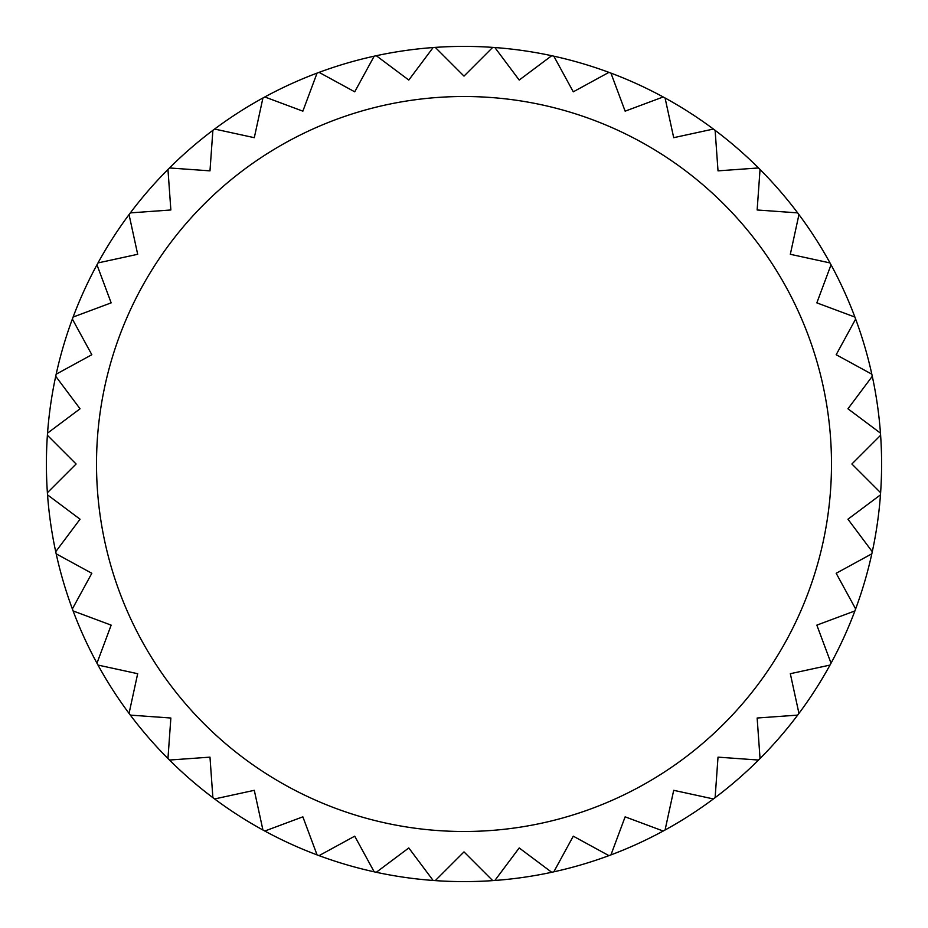 <?xml version="1.0" encoding="UTF-8"?>
<svg xmlns="http://www.w3.org/2000/svg" width="928" height="928" viewBox="0 0 928 928"><rect width="100%" height="100%" fill="white"/><g stroke="black" fill="none" stroke-linecap="round" stroke-linejoin="round"><path stroke-width="1.39" d="M46.4 464A417.6 417.6 0 0 1 47.386 435.278L76.108 464L47.386 492.722A417.6 417.6 0 0 1 46.4 464M47.537 433.132A417.6 417.6 0 0 1 55.715 376.281L80.052 408.796L47.537 433.132A417.6 417.6 0 0 0 47.386 435.278A417.6 417.6 0 0 1 47.537 433.132M56.179 374.181A417.6 417.6 0 0 1 72.361 319.07L91.826 354.716L56.179 374.181A417.6 417.6 0 0 0 55.715 376.281A417.6 417.6 0 0 1 56.179 374.181M73.103 317.063A417.6 417.6 0 0 1 96.964 264.805L111.163 302.864L73.103 317.063A417.6 417.6 0 0 0 72.361 319.07A417.6 417.6 0 0 1 73.103 317.063M97.997 262.926A417.6 417.6 0 0 1 129.05 214.6L137.68 254.295L97.997 262.926A417.6 417.6 0 0 0 96.964 264.805A417.6 417.6 0 0 1 97.997 262.926M130.338 212.883A417.6 417.6 0 0 1 167.956 169.476L170.856 209.983L130.338 212.883A417.6 417.6 0 0 0 129.05 214.6A417.6 417.6 0 0 1 130.338 212.883M169.476 167.956A417.6 417.6 0 0 1 212.883 130.338L209.983 170.856L169.476 167.956A417.6 417.6 0 0 0 167.956 169.476A417.6 417.6 0 0 1 169.476 167.956M214.6 129.05A417.6 417.6 0 0 1 262.926 97.997L254.295 137.68L214.6 129.05A417.6 417.6 0 0 0 212.883 130.338A417.6 417.6 0 0 1 214.6 129.05M264.805 96.964A417.6 417.6 0 0 1 317.063 73.103L302.864 111.163L264.805 96.964A417.6 417.6 0 0 0 262.926 97.997A417.6 417.6 0 0 1 264.805 96.964M319.07 72.361A417.6 417.6 0 0 1 374.181 56.179L354.716 91.826L319.07 72.361A417.6 417.6 0 0 0 317.063 73.103A417.6 417.6 0 0 1 319.07 72.361M376.281 55.715A417.6 417.6 0 0 1 433.132 47.537L408.796 80.052L376.281 55.715A417.6 417.6 0 0 0 374.181 56.179A417.6 417.6 0 0 1 376.281 55.715M435.278 47.386A417.6 417.6 0 0 1 492.722 47.386L464 76.108L435.278 47.386A417.6 417.6 0 0 0 433.132 47.537A417.6 417.6 0 0 1 435.278 47.386M494.868 47.537A417.6 417.6 0 0 1 551.719 55.715L519.204 80.052L494.868 47.537A417.6 417.6 0 0 0 492.722 47.386A417.6 417.6 0 0 1 494.868 47.537M553.819 56.179A417.6 417.6 0 0 1 608.93 72.361L573.284 91.826L553.819 56.179A417.6 417.6 0 0 0 551.719 55.715A417.6 417.6 0 0 1 553.819 56.179M610.937 73.103A417.6 417.6 0 0 1 663.195 96.964L625.136 111.163L610.937 73.103A417.6 417.6 0 0 0 608.93 72.361A417.6 417.6 0 0 1 610.937 73.103M665.074 97.997A417.6 417.6 0 0 1 713.4 129.05L673.705 137.68L665.074 97.997A417.6 417.6 0 0 0 663.195 96.964A417.6 417.6 0 0 1 665.074 97.997M715.117 130.338A417.6 417.6 0 0 1 758.524 167.956L718.017 170.856L715.117 130.338A417.6 417.6 0 0 0 713.4 129.05A417.6 417.6 0 0 1 715.117 130.338M760.044 169.476A417.6 417.6 0 0 1 797.662 212.883L757.144 209.983L760.044 169.476A417.6 417.6 0 0 0 758.524 167.956A417.6 417.6 0 0 1 760.044 169.476M798.95 214.6A417.6 417.6 0 0 1 830.003 262.926L790.32 254.295L798.95 214.6A417.6 417.6 0 0 0 797.662 212.883A417.6 417.6 0 0 1 798.95 214.6M831.036 264.805A417.6 417.6 0 0 1 854.897 317.063L816.837 302.864L831.036 264.805A417.6 417.6 0 0 0 830.003 262.926A417.6 417.6 0 0 1 831.036 264.805M855.639 319.07A417.6 417.6 0 0 1 871.821 374.181L836.174 354.716L855.639 319.07A417.6 417.6 0 0 0 854.897 317.063A417.6 417.6 0 0 1 855.639 319.07M872.285 376.281A417.6 417.6 0 0 1 880.463 433.132L847.948 408.796L872.285 376.281A417.6 417.6 0 0 0 871.821 374.181A417.6 417.6 0 0 1 872.285 376.281M880.614 435.278A417.6 417.6 0 0 1 880.614 492.722L851.892 464L880.614 435.278A417.6 417.6 0 0 0 880.463 433.132A417.6 417.6 0 0 1 880.614 435.278M872.285 551.719L847.948 519.204L880.463 494.868A417.6 417.6 0 0 1 872.285 551.719A417.6 417.6 0 0 1 871.821 553.819A417.6 417.6 0 0 1 855.639 608.93L836.174 573.284L871.821 553.819M816.837 625.136L854.897 610.937A417.6 417.6 0 0 1 831.036 663.195L816.837 625.136M790.32 673.705L830.003 665.074A417.6 417.6 0 0 1 798.95 713.4L790.32 673.705M757.144 718.017L797.662 715.117A417.6 417.6 0 0 1 760.044 758.524L757.144 718.017M718.017 757.144L758.524 760.044A417.6 417.6 0 0 1 715.117 797.662L718.017 757.144M673.705 790.32L713.4 798.95A417.6 417.6 0 0 1 665.074 830.003L673.705 790.32M625.136 816.837L663.195 831.036A417.6 417.6 0 0 1 610.937 854.897L625.136 816.837M573.284 836.174L608.93 855.639A417.6 417.6 0 0 1 553.819 871.821L573.284 836.174M519.204 847.948L551.719 872.285A417.6 417.6 0 0 1 494.868 880.463L519.204 847.948M464 851.892L492.722 880.614A417.6 417.6 0 0 1 435.278 880.614L464 851.892M408.796 847.948L433.132 880.463A417.6 417.6 0 0 1 376.281 872.285L408.796 847.948M354.716 836.174L374.181 871.821A417.6 417.6 0 0 1 319.07 855.639L354.716 836.174M302.864 816.837L317.063 854.897A417.6 417.6 0 0 1 264.805 831.036L302.864 816.837M254.295 790.32L262.926 830.003A417.6 417.6 0 0 1 214.6 798.95L254.295 790.32M209.983 757.144L212.883 797.662A417.6 417.6 0 0 1 169.476 760.044L209.983 757.144M170.856 718.017L167.956 758.524A417.6 417.6 0 0 1 130.338 715.117L170.856 718.017M137.68 673.705L129.05 713.4A417.6 417.6 0 0 1 97.997 665.074L137.68 673.705M111.163 625.136L96.964 663.195A417.6 417.6 0 0 1 73.103 610.937L111.163 625.136M91.826 573.284L72.361 608.93A417.6 417.6 0 0 1 56.179 553.819L91.826 573.284M80.052 519.204L55.715 551.719A417.6 417.6 0 0 1 47.537 494.868L80.052 519.204M47.386 492.722A417.6 417.6 0 0 0 47.537 494.868M55.715 551.719A417.6 417.6 0 0 0 56.179 553.819M72.361 608.93A417.6 417.6 0 0 0 73.103 610.937M96.964 663.195A417.6 417.6 0 0 0 97.997 665.074M129.05 713.4A417.6 417.6 0 0 0 130.338 715.117M167.956 758.524A417.6 417.6 0 0 0 169.476 760.044M212.883 797.662A417.6 417.6 0 0 0 214.6 798.95M262.926 830.003A417.6 417.6 0 0 0 264.805 831.036M317.063 854.897A417.6 417.6 0 0 0 319.07 855.639M374.181 871.821A417.6 417.6 0 0 0 376.281 872.285M433.132 880.463A417.6 417.6 0 0 0 435.278 880.614M492.722 880.614A417.6 417.6 0 0 0 494.868 880.463M551.719 872.285A417.6 417.6 0 0 0 553.819 871.821M608.93 855.639A417.6 417.6 0 0 0 610.937 854.897M663.195 831.036A417.6 417.6 0 0 0 665.074 830.003M713.4 798.95A417.6 417.6 0 0 0 715.117 797.662M758.524 760.044A417.6 417.6 0 0 0 760.044 758.524M797.662 715.117A417.6 417.6 0 0 0 798.95 713.4M830.003 665.074A417.6 417.6 0 0 0 831.036 663.195M854.897 610.937A417.6 417.6 0 0 0 855.639 608.93M880.463 494.868A417.6 417.6 0 0 0 880.614 492.722M831.488 464A367.488 367.488 0 0 0 464 96.512A367.488 367.488 0 0 0 96.512 464A367.488 367.488 0 0 0 464 831.488A367.488 367.488 0 0 0 831.488 464"/></g></svg>
